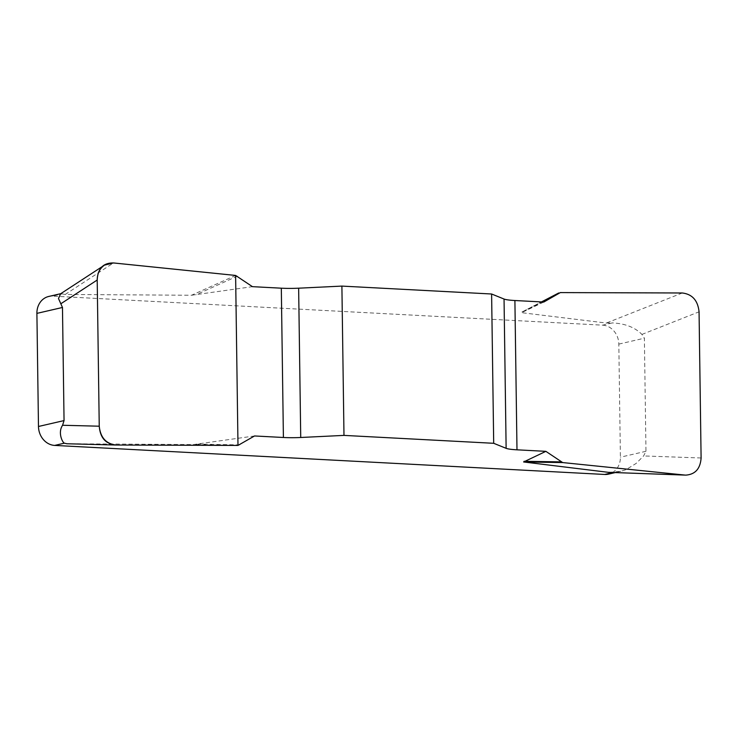 <?xml version="1.0" encoding="UTF-8"?>
<svg xmlns="http://www.w3.org/2000/svg" width="738" height="738" viewBox="0 0 738 738"><rect width="100%" height="100%" fill="white"/><g stroke="black" fill="none" stroke-linecap="round" stroke-linejoin="round"><path stroke-width="0.55" stroke-dasharray="3.69 2.77" d="M543.777 302.045L521.545 312.672L606.359 323.041L612.3 322.93L602.614 325.163L52.592 296.123L62.278 293.89L61.125 293.613M235.616 275.44L191.529 295.246L65.202 294.471L62.278 293.89M191.529 295.246L252.442 286.667M254.527 435.964L193.614 444.544L66.927 443.759M609.32 472.403L620.741 471.296L625.898 469.719L636.091 463.455L643.619 455.936L645.971 451.296L644.385 338.198L641.922 334.425C634.938 327.34 625.068 323.502 612.3 322.93M602.614 325.163A18.229 15.821 -103 0 1 618.822 344.102L620.4 457.2A18.229 15.821 -103 0 1 608.555 474.128M48.745 296.455A18.229 15.821 -103 0 1 52.592 296.123M237.442 276.141L195.921 294.794M239.795 444.913L198.005 444.091M237.987 445.42L193.614 444.544M521.923 312.036L541.443 301.925L521.997 312.008M560.317 292.589L521.545 312.672M613.047 472.532L614.385 472.219M645.971 451.296L620.4 457.2M618.822 344.102L644.385 338.198M116.014 445.023L67.287 443.769M65.202 294.471L113.477 262.949M682.29 292.986L606.359 323.041M641.922 334.425L699.061 311.805M701.1 457.984L643.619 455.936M620.778 471.296L615.132 472.606"/><path stroke-width="1.11" d="M685.777 475.124C695.242 474.433 700.344 468.722 701.1 457.984L699.061 311.805C697.862 300.467 692.272 294.194 682.29 292.986L560.317 292.589L543.777 302.045L514.903 300.523A22.786 2.74 -0.8 0 1 504.045 299.038L491.609 294.001L341.897 286.095L298.641 288.189A22.786 2.74 -0.8 0 1 281.316 288.189L252.442 286.667L235.616 275.44L113.477 262.949L104.482 265.126C99.722 268.484 97.296 273.447 97.204 280.025L99.243 426.204C100.442 437.542 106.032 443.815 116.014 445.023L237.987 445.42L254.527 435.964L283.401 437.486A22.786 2.74 179.2 0 0 300.726 437.486L343.982 435.392L341.897 286.095M608.444 472.338L523.629 461.97L545.862 451.342L562.688 462.569L684.827 475.06L608.444 472.338L685.694 475.115M491.609 294.001L493.694 443.298L506.13 448.326A22.786 2.74 179.2 0 0 516.987 449.82L545.862 451.342M493.694 443.298L343.982 435.392M60.599 293.798L58.486 298.521L62.472 307.469L64.049 420.577L62.573 425.263C57.601 432.689 62.49 442.505 64.363 443.178L66.927 443.759L115.681 445.023M615.132 472.606L608.555 474.128A18.229 15.821 -103 0 1 604.699 474.46L54.677 445.42A18.229 15.821 -103 0 1 38.477 426.481L64.049 420.577M62.472 307.469L36.9 313.382L38.477 426.481M36.9 313.382A18.229 15.821 -103 0 1 48.745 296.455L60.968 293.632M558.721 292.977L541.461 301.925L558.712 292.977M560.862 461.868L524.081 461.305M562.688 462.569L523.629 461.97M116.143 445.023C105.755 444.175 100.128 437.855 99.243 426.066L97.204 280.163C97.757 268.457 103.228 262.719 113.597 262.968L235.616 275.44L237.987 445.42L116.143 445.023M64.363 443.178L54.677 445.42M604.699 474.46L613.047 472.532M506.13 448.326L504.045 299.038M514.903 300.523L516.987 449.82M298.641 288.189L300.726 437.486M283.401 437.486L281.316 288.189M62.573 425.263L99.243 426.204M97.204 280.025L60.876 303.742M104.141 265.348L59.87 294.259"/></g></svg>
